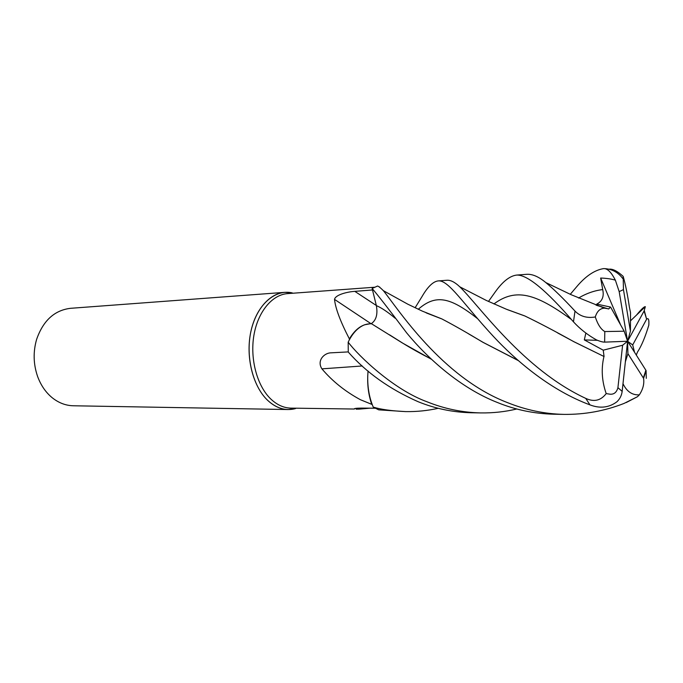 <?xml version="1.0" encoding="UTF-8"?>
<svg xmlns="http://www.w3.org/2000/svg" width="683" height="683" viewBox="0 0 683 683"><rect width="100%" height="100%" fill="white"/><g stroke="black" fill="none" stroke-linecap="round" stroke-linejoin="round"><path stroke-width="1.02" d="M374.463 287.244L287.663 293.613C272.193 294.612 257.824 311.764 253.88 335.455C249.893 359.113 257.107 385.827 270.664 398.889C276.931 404.865 283.65 407.939 290.821 408.118L354.392 409.032C353.837 408.468 356.261 408.152 361.649 408.093L375.129 408.229M368.094 371.048C366.959 382.873 368.171 393.971 371.731 404.336L360.436 399.726C345.188 391.479 332.348 381.191 321.915 368.854C316.46 360.393 324.536 352.787 331.093 352.829L348.262 351.907M371.134 323.768C362.673 323.716 355.416 328.762 349.38 338.905L349.312 339.903M349.38 338.905C340.382 321.505 335.43 308.332 334.516 299.385C335.541 294.441 348.475 291.701 354.81 291.359L372.5 289.968M379.739 287.082L379.244 286.886M284.837 292.341L292.059 292.845C275.155 289.071 257.286 304.439 251.276 329.787C245.171 355.066 252.386 385.758 267.437 400.127C273.849 406.214 280.73 409.348 288.064 409.544L295.244 408.656C285.485 411.132 276.222 408.289 267.437 400.127C253.521 386.783 246.093 359.429 250.183 335.208C254.221 310.953 268.965 293.383 284.837 292.341L70.58 308.306C54.486 310.236 43.157 320.6 36.609 339.408C33.032 351.89 33.373 364.261 37.625 376.538C40.937 385.46 45.863 392.588 52.42 397.907C58.858 402.961 65.807 405.582 73.26 405.77L288.064 409.544M370.809 323.554L334.516 299.385M371.731 404.336L372.269 404.729M362.263 365.977L321.915 368.854M360.462 408.093L359.267 409.126L356.159 409.185M369.819 408.178L359.267 409.126M415.11 307.777L421.957 296.67C427.584 286.928 432.911 281.686 437.94 280.935C448.304 279.287 463.253 303.926 493.476 336.488C515.896 360.581 548.492 388.388 586.159 403.422L589.967 404.882C600.024 408.716 609.005 407.683 616.92 401.775C619.882 398.949 621.632 395.483 622.162 391.385L627.583 341.252L627.925 353.683L625.363 361.768M585.843 333.091L584.332 339.912L603.234 350.183L622.606 345.248L617.927 387.679C616.629 392.409 613.949 394.578 609.902 394.176L606.197 393.587C600.852 400.622 594.031 402.219 585.741 398.385C523.007 369.221 479.082 305.438 459.77 286.8C454.878 282.139 450.584 279.962 446.895 280.269L437.94 280.935M516.792 408.98C505.155 411.789 493.083 413.104 480.576 412.916C462.16 412.472 444.3 408.758 427.003 401.775C393.801 389.703 358.814 356.33 348.176 342.183L348.27 352.052C366.327 372.568 389.592 389.114 418.064 401.681C435.071 408.605 452.769 412.293 471.185 412.754L471.552 412.763M507.478 402.611C441.5 377.247 397.532 308.101 383.376 290.685C380.653 287.927 378.715 286.382 377.562 286.032L372.133 288.474C377.742 294.954 389.284 309.792 406.744 332.988C427.464 358.174 460.333 388.021 497.42 402.5C515.281 409.791 534.021 413.693 553.64 414.205L563.97 414.385C544.812 413.966 525.978 410.039 507.478 402.611M570.279 294.305L576.691 286.732C585.527 276.231 594.415 270.203 603.362 268.641L604.481 268.624C607.964 268.94 611.601 272.79 615.366 280.158C611.507 278.971 606.598 278.263 600.647 278.041L602.705 289.583C604.224 296.49 602.244 301.323 596.763 304.097L610.568 307.068L608.63 308.989L596.011 305.113M488.465 301.459L495.226 291.965C502.705 281.473 509.885 275.838 516.775 275.061C527.387 274.703 546.289 290.301 573.472 321.855C579.969 328.933 587.585 334.918 596.31 339.81L596.302 339.81C599.87 341.372 602.645 342.14 604.643 342.123L627.583 341.252L622.606 345.248M608.527 308.827L604.498 308.17C600.126 308.306 597.062 311.243 595.286 316.972C586.979 318.372 580.217 316.408 575.001 311.081C563.552 298.693 553.828 289.191 545.819 282.574C538.699 276.658 532.305 273.909 526.644 274.318L516.775 275.061M348.176 342.183C352.496 333.202 357.977 327.405 364.637 324.775L371.185 323.554L402.355 342.951L431.545 359.335M371.321 323.631C376.205 320.293 377.887 314.291 376.367 305.617L372.133 288.474M438.247 408.306C427.575 410.679 416.732 411.781 405.719 411.601C391.752 410.961 380.935 409.467 373.251 407.119L378.732 409.851L405.617 411.601M373.251 407.119C369.349 397.924 367.505 387.637 367.727 376.248L368.035 371.006M636.291 355.04L637.546 351.916M431.332 359.13C420.583 353.64 410.97 348.262 402.483 342.994L389.532 334.815M637.623 351.873C641.568 345.769 645.298 336.864 648.807 325.176L648.807 325.176C649.183 319.601 648.457 317.612 646.622 319.217L644.112 310.944L627.583 341.252L630.418 331.161L623.459 289.609L623.169 276.367C617.347 271.066 612.651 268.684 609.074 269.204M601.894 306.821L597.173 305.549M426.909 313.173L441.098 318.645M468.478 333.791L483.12 342.371L518.363 360.53M518.61 360.744L483.001 342.345C466.967 332.672 453.23 324.86 441.799 318.893L426.047 312.797M622.998 383.684C626.738 391.53 632.185 395.252 639.339 394.851L637.461 396.721L623.972 403.465C604.737 410.987 584.742 414.624 563.97 414.385M603.234 350.183L604.071 356.526L573.908 341.705L557.652 332.945M523.895 315.64L507.298 309.604M604.071 356.526L573.814 341.688C554.98 331.178 538.605 322.581 524.689 315.896L506.282 309.194M603.934 356.569C601.083 368.735 601.834 381.071 606.197 393.587M630.418 331.161L630.52 312.515L629.436 307.444C627.592 294.877 625.5 284.521 623.169 276.367M636.846 314.675C641.388 309.177 644.223 306.505 645.333 306.667L630.477 320.848M634.533 352.249L632.697 344.941L646.442 319.524M610.568 307.068L624.177 331.212L604.788 331.554C600.938 329.368 597.77 324.51 595.294 316.972M627.925 353.683L643.582 378.365C644.393 383.837 642.976 389.327 639.339 394.851M597.505 340.322L584.332 339.912M645.333 306.667L644.112 310.944M646.297 378.339L646.084 370.57L627.583 341.252L624.177 331.212M600.647 278.041L620.625 324.912M615.366 280.158L619.182 291.624L627.583 341.252L632.697 344.941M376.333 305.489L354.81 291.359M585.741 398.385L589.967 404.882M617.927 387.679L622.162 391.385M575.001 311.081L573.472 321.855M395.133 318.227C387.859 312.063 381.601 307.854 376.367 305.617M602.713 289.583C594.534 290.54 586.475 293.357 578.527 298.044M477.511 318.611C450.106 297.062 435.839 293.946 418.269 309.262M570.732 319.029C535.54 293.511 515.802 287.748 493.911 303.952M604.788 331.554L604.643 342.123M643.343 377.938L645.879 370.229M623.459 289.609L619.182 291.624M292.845 293.229L292.059 292.845M331.537 352.795L331.093 352.829M355.015 408.502L354.392 409.032M296.063 408.203L295.244 408.656M604.498 308.17L571.236 294.749L545.819 282.574M441.799 318.893L422.393 311.158L407.828 304.2L383.376 290.685M637.461 396.721L626.157 402.586M459.77 286.8L486.211 300.392L506.351 309.22L524.689 315.896M644.3 310.594L646.622 319.217M471.185 412.754L480.576 412.916M646.084 370.57L643.582 378.365M604.481 268.624C612.036 269.025 618.149 272.355 622.819 278.613"/></g></svg>
